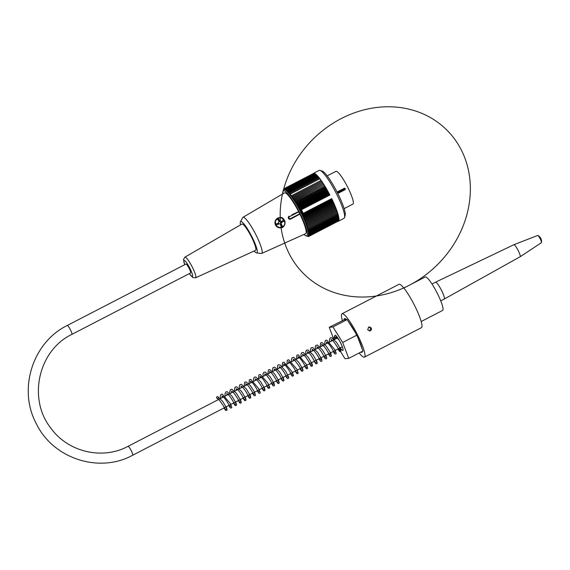 <?xml version="1.0" encoding="UTF-8"?>
<svg xmlns="http://www.w3.org/2000/svg" width="570" height="570" viewBox="0 0 570 570"><rect width="100%" height="100%" fill="white"/><g stroke="black" fill="none" stroke-linecap="round" stroke-linejoin="round"><path stroke-width="0.85" d="M421.18 321.53L442.577 310.458A18.846 3.199 -117.4 0 0 437.048 292.816A18.846 3.199 -117.4 0 0 425.469 276.92A18.846 3.199 -117.4 0 0 425.256 276.977L403.859 288.049M346.524 319.642A18.846 3.199 -117.4 0 0 344.772 318.673A18.846 3.199 -117.4 0 0 344.558 318.737A18.846 3.199 -117.4 0 0 344.109 319.884M360.917 352.06A18.846 3.199 -117.4 0 0 361.879 352.21A18.846 3.199 -117.4 0 0 362.313 351.341M361.921 348.27A18.846 3.199 -117.4 0 0 357.953 337.846M355.231 332.438A18.846 3.199 -117.4 0 0 348.84 322.257M67.253 325.477L185.927 264.067A5.016 0.848 62.6 0 1 189.147 268.434A5.016 0.848 62.6 0 1 190.537 272.98L71.863 334.383C38.447 350.279 27.51 398.658 50.766 428.02C67.866 452.067 102.415 460.232 128.043 446.331A5.016 0.848 -117.4 0 1 131.257 450.699A5.016 0.848 -117.4 0 1 132.653 455.245C98.988 473.791 52.697 458.458 36.138 423.332C17.827 389.125 32.704 342.235 67.253 325.477A5.016 0.848 62.6 0 1 70.466 329.838A5.016 0.848 62.6 0 1 71.863 334.383M337.062 192.019L344.529 188.186M344.323 188.257L345.406 188.613L345.057 189.71L337.796 193.465M344.137 208.634L352.908 204.096A18.439 3.128 -117.4 0 0 347.216 186.276A18.439 3.128 -117.4 0 0 335.958 171.342L327.187 175.874M345.406 188.613L337.404 192.689M338.323 221.26L344.016 218.31A26.982 4.581 -117.4 0 0 344.529 217.59A26.982 4.581 -117.4 0 0 336.514 193.864A26.982 4.581 -117.4 0 0 320.105 170.38A26.982 4.581 -117.4 0 0 319.221 170.38L313.521 173.33A26.982 4.581 62.6 0 1 329.895 195.011L301.409 209.746A26.982 4.581 -117.4 0 1 302.335 211.548A26.982 4.581 -117.4 0 1 303.226 213.351L331.704 198.617A26.982 4.581 62.6 0 1 338.323 221.26A26.982 4.581 62.6 0 1 337.917 221.352M301.409 209.746L300.426 210.23A101.973 69.597 143.4 0 0 299.963 211.328A100.869 71.713 -17.3 0 0 300.917 211.563A100.869 65.386 144.2 0 0 300.525 212.425A100.869 74.87 -16.4 0 0 301.48 212.688A100.869 61.788 145 0 0 301.074 213.522A101.973 78.724 -15.3 0 0 302.257 213.878L303.233 213.372L302.734 212.667L301.074 213.522M300.426 210.23A101.973 68.364 161.6 0 1 299.271 209.988A101.417 73.252 -37.7 0 1 299.663 208.962A101.417 64.068 160.7 0 1 298.63 208.784A101.417 76.708 -38.8 0 1 299.001 207.729A101.417 59.964 159.9 0 1 297.982 207.587A101.417 79.957 -40.1 0 1 298.331 206.511A101.417 55.696 159.1 0 1 297.326 206.404A101.417 82.985 -41.5 0 1 297.654 205.3A101.417 51.279 158.4 0 1 296.664 205.236A101.417 85.792 -43.2 0 1 296.977 204.117A101.417 46.719 157.8 0 1 296.001 204.096A101.417 88.357 -45.1 0 1 296.293 202.956A101.417 42.03 157.1 0 1 295.338 202.977A101.417 90.68 -47.5 0 1 295.616 201.823A101.417 37.228 156.5 0 1 294.683 201.887A101.417 92.753 -50.3 0 1 294.932 200.711A101.417 32.326 156 0 1 294.02 200.825A101.417 94.577 -53.8 0 1 294.262 199.642A101.417 27.332 155.4 0 1 293.365 199.792A101.417 96.138 -58.2 0 1 293.593 198.602A101.417 22.258 154.9 0 1 292.724 198.802A101.417 97.434 -64 0 1 292.93 197.598A101.417 17.128 154.3 0 1 292.082 197.847A101.417 98.468 -71.6 0 1 292.282 196.643A101.417 11.956 153.8 0 1 291.455 196.935A101.417 99.23 -82 0 1 291.641 195.724A101.417 6.74 153.3 0 1 290.835 196.066A101.417 99.722 -95.6 0 1 291.014 194.855A101.417 1.518 152.8 0 1 290.237 195.246A101.417 99.935 -112.3 0 1 290.401 194.035A101.417 3.719 152.3 0 0 289.645 194.47A101.417 99.878 -129.7 0 1 289.809 193.266A101.417 8.942 151.8 0 0 289.076 193.743A101.417 99.543 -145.2 0 1 289.232 192.546A101.417 14.136 151.3 0 0 288.52 193.073A101.417 98.945 -157.5 0 1 288.677 191.891A101.417 19.294 150.7 0 0 287.993 192.453A101.417 98.069 -166.6 0 1 288.135 191.285A101.417 24.403 150.2 0 0 287.48 191.898A101.417 96.921 -173.4 0 1 287.622 190.736A101.417 29.441 149.6 0 0 286.988 191.392A101.417 95.511 -178.5 0 1 287.13 190.245A101.417 34.4 149.1 0 0 286.525 190.95A101.417 93.843 177.5 0 1 286.667 189.824A101.417 39.266 148.5 0 0 286.083 190.565A101.417 91.913 174.3 0 1 286.233 189.454A101.417 44.018 147.9 0 0 285.677 190.238A101.417 89.732 171.7 0 1 285.819 189.155A101.417 48.657 147.2 0 0 285.292 189.981A101.417 87.303 169.6 0 1 285.442 188.919A101.417 53.16 146.6 0 0 284.936 189.782A101.417 84.638 167.8 0 1 285.093 188.748A101.417 57.513 145.8 0 0 284.608 189.646A101.417 81.738 166.2 0 1 284.772 188.642A101.417 61.717 145.1 0 0 284.309 189.575A101.417 78.617 164.8 0 1 284.48 188.606A101.417 65.742 144.2 0 0 284.045 189.568A101.417 75.283 163.6 0 1 284.223 188.627A101.417 69.59 143.3 0 0 283.81 189.625A101.417 71.735 162.6 0 1 284.002 188.72A101.417 73.252 142.3 0 0 283.611 189.739A101.417 67.994 161.6 0 1 283.817 188.877A101.417 76.708 141.2 0 0 283.447 189.924A101.417 64.068 160.7 0 1 283.661 189.097A101.417 79.957 139.9 0 0 283.318 190.173A101.417 59.964 159.9 0 1 283.546 189.383A101.417 82.985 138.5 0 0 283.482 189.589L282.927 191.42A25.358 4.304 -117.4 0 0 282.905 193.793M283.226 190.879A101.417 88.357 134.9 0 0 400.632 289.254A101.417 88.357 134.9 0 0 441.935 125.564A101.417 88.357 134.9 0 0 283.226 190.879M303.931 234.427A25.358 4.304 -117.4 0 0 305.883 235.781A25.358 4.304 -117.4 0 0 298.887 211.285A25.358 4.304 -117.4 0 0 282.927 191.42M305.883 235.781L306.974 236.144A101.417 57.513 -34.2 0 1 306.952 236.137A101.417 81.738 -13.8 0 0 308.035 236.493A101.417 61.717 -34.9 0 1 307.244 236.208A101.417 78.617 -15.2 0 0 308.32 236.536A101.417 65.742 -35.8 0 1 307.508 236.215A101.417 75.283 -16.4 0 0 308.577 236.507A101.417 69.59 -36.7 0 1 307.743 236.158A101.417 71.735 -17.4 0 0 308.798 236.422A101.417 73.252 -37.7 0 1 307.942 236.044A101.417 67.994 -18.4 0 0 308.983 236.265A101.417 76.708 -38.8 0 1 308.106 235.859A101.417 64.068 -19.3 0 0 309.139 236.044A101.417 79.957 -40.1 0 1 308.242 235.61A101.417 59.964 -20.1 0 0 309.261 235.759A101.417 82.985 -41.5 0 1 308.334 235.303A101.417 55.696 -20.9 0 0 309.339 235.41A101.417 85.792 -43.2 0 1 308.399 234.933A101.417 51.279 -21.6 0 0 309.389 234.997A101.417 88.357 -45.1 0 1 308.434 234.498A101.417 46.719 -22.2 0 0 309.403 234.519A101.417 90.68 -47.5 0 1 308.427 234.013A101.417 42.03 -22.9 0 0 309.375 233.992A101.417 92.753 -50.3 0 1 308.384 233.465A101.417 37.228 -23.5 0 0 309.318 233.401A101.417 94.577 -53.8 0 1 308.313 232.859A101.417 32.326 -24 0 0 309.225 232.745A101.417 96.138 -58.2 0 1 308.199 232.197A101.417 27.332 -24.6 0 0 309.097 232.047A101.417 97.434 -64 0 1 308.057 231.491A101.417 22.258 -25.1 0 0 308.933 231.285A101.417 98.468 -71.6 0 1 307.878 230.722A101.417 17.128 -25.7 0 0 308.733 230.48A101.417 99.23 -82 0 1 307.672 229.917A101.417 11.956 -26.2 0 0 308.498 229.617A101.417 99.722 -95.6 0 1 307.43 229.055A101.417 6.74 -26.7 0 0 308.235 228.713A101.417 99.935 -112.3 0 1 307.152 228.15A101.417 1.518 -27.2 0 0 307.935 227.765A101.417 99.878 -129.7 0 1 306.845 227.209A101.417 3.719 -27.7 0 1 307.608 226.774A101.417 99.543 -145.2 0 1 306.51 226.226A101.417 8.942 -28.2 0 1 307.244 225.741A101.417 98.945 -157.5 0 1 306.147 225.207A101.417 14.136 -28.7 0 1 306.852 224.68A101.417 98.069 -166.6 0 1 305.755 224.153A101.417 19.294 -29.3 0 1 306.439 223.583A101.417 96.921 -173.4 0 1 305.335 223.062A101.417 24.403 -29.8 0 1 305.99 222.45A101.417 95.511 -178.5 0 1 304.886 221.951A101.417 29.441 -30.4 0 1 305.52 221.295A101.417 93.843 177.5 0 1 304.416 220.811A101.417 34.4 -30.9 0 1 305.021 220.113A101.417 91.913 174.3 0 1 303.917 219.657A101.417 39.266 -31.5 0 1 304.501 218.916A101.417 89.732 171.7 0 1 303.397 218.474A101.417 44.018 -32.1 0 1 303.953 217.697A101.417 87.303 169.6 0 1 302.855 217.284A101.417 48.657 -32.8 0 1 303.39 216.465A101.417 84.638 167.8 0 1 302.299 216.08A101.417 53.16 -33.4 0 1 302.805 215.218A101.417 81.738 166.2 0 1 301.722 214.862A101.973 57.827 -34.2 0 1 302.257 213.878M307.935 227.765L337.454 212.489L335.039 206.019L332.324 199.949L302.805 215.218M332.445 200.483L302.299 216.08M332.909 201.189L303.39 216.465M333.001 201.687L302.855 217.284M333.471 202.421L303.953 217.697M333.543 202.877L303.397 218.474M334.02 203.64L304.501 218.916M334.063 204.06L303.917 219.657M334.54 204.844L305.021 220.113M334.554 205.214L304.416 220.811M335.039 206.019L305.52 221.295M335.032 206.354L304.886 221.951M335.509 207.174L305.99 222.45M335.474 207.466L305.335 223.062M335.958 208.307L306.439 223.583M335.894 208.556L305.755 224.153M336.371 209.404L306.852 224.68M336.293 209.61L306.147 225.207M336.763 210.472L307.244 225.741M336.656 210.629L306.51 226.226M337.127 211.498L307.608 226.774M336.991 211.613L306.845 227.209M337.305 212.567L337.754 213.444L308.235 228.713M337.604 213.515L338.017 214.349L308.498 229.617M337.868 214.427L338.252 215.204L308.733 230.48M338.096 215.282L338.452 216.016L308.933 231.285M338.295 216.094L338.616 216.771L309.097 232.047M338.459 216.849L338.744 217.476L309.225 232.745M338.587 217.555L338.837 218.125L309.318 233.401M338.68 218.21L338.901 218.716L309.375 233.992M338.73 218.802L338.922 219.251L309.403 234.519M338.751 219.336L338.908 219.721L309.389 234.997M338.737 219.813L309.339 235.41M338.68 220.227L309.261 235.759M338.587 220.576L309.139 236.044M338.466 220.868L308.983 236.265M338.302 221.096L308.798 236.422M299.663 208.962L329.182 193.693L328.776 193.187L298.63 208.784M299.001 207.729L328.519 192.453L328.128 191.99L297.982 207.587M298.331 206.511L327.85 191.235L327.472 190.808L297.326 206.404M297.654 205.3L327.173 190.031L326.81 189.639L296.664 205.236M296.977 204.117L326.496 188.841L326.147 188.499L296.001 204.096M296.293 202.956L325.812 187.68L325.484 187.38L295.338 202.977M295.616 201.823L325.135 186.547L324.822 186.29L294.683 201.887M294.932 200.711L324.166 185.229L294.02 200.825M294.262 199.642L323.511 184.195L293.365 199.792M293.593 198.602L322.862 183.205L292.724 198.802M292.93 197.598L322.228 182.25L292.082 197.847M292.282 196.643L321.601 181.338L291.455 196.935M291.641 195.724L320.981 180.469L290.835 196.066M291.014 194.855L290.237 195.246M290.401 194.035L319.927 178.759L320.376 179.65M289.809 193.266L319.328 177.99L319.77 178.838M289.232 192.546L318.751 177.277L319.179 178.068M288.677 191.891L318.195 176.614L318.602 177.356M288.135 191.285L317.654 176.009L318.039 176.693M287.622 190.736L317.141 175.46L317.504 176.087M287.13 190.245L316.649 174.976L316.984 175.539M286.667 189.824L316.186 174.548L316.493 175.054M286.233 189.454L315.752 174.185L316.022 174.634M285.819 189.155L315.338 173.886L315.581 174.27M285.442 188.919L314.961 173.65L315.167 173.971M285.093 188.748L314.783 173.736M284.772 188.642L314.426 173.572M284.48 188.606L314.099 173.465M284.223 188.627L313.799 173.43M284.002 188.72L313.521 173.444M320.105 170.38L322.221 171.085A25.358 4.304 62.6 0 1 337.639 193.159A25.358 4.304 62.6 0 1 345.178 215.453L344.529 217.59M254.085 251.035A17.627 2.993 -117.4 0 0 256.521 252.916L261.288 253.486A20.335 3.449 -117.4 0 0 261.666 253.436L305.591 233.686A22.978 3.897 -117.4 0 0 299.863 214.12L298.587 211.584A22.978 3.897 -117.4 0 0 284.473 192.874L242.977 217.312A20.335 3.449 -117.4 0 0 242.713 217.597L240.433 221.816A17.627 2.993 -117.4 0 0 240.554 224.872M332.324 199.949L331.704 198.617M320.981 180.469L320.532 179.586M321.601 181.338L321.159 180.455M322.228 182.25L321.801 181.367M322.862 183.205L322.449 182.329M323.511 184.195L323.112 183.326M324.166 185.229L323.781 184.367M324.822 186.29L324.458 185.442M325.484 187.38L325.135 186.547M326.147 188.499L325.812 187.68M326.81 189.639L326.496 188.841M327.472 190.808L327.173 190.031M328.128 191.99L327.85 191.235M328.776 193.187L328.519 192.453M329.895 195.011L329.182 193.693M329.417 194.391L299.271 209.988M331.868 199.265L301.722 214.862M301.48 212.688L302.584 212.118L302.734 212.667M301.395 209.732L302.584 212.118M302.185 211.563L300.525 212.425M302.014 210.993L300.917 211.563M301.63 210.465L299.963 211.328M261.666 253.436A20.335 3.449 -117.4 0 0 256.6 236.123A20.335 3.449 -117.4 0 0 242.977 217.312M256.521 252.916A17.627 2.993 -117.4 0 0 251.441 235.83A17.627 2.993 -117.4 0 0 240.433 221.816M255.545 250.365A14.806 2.515 -117.4 0 0 250.992 236.058A14.806 2.515 -117.4 0 0 241.936 224.067L184.908 257.148A11.635 1.974 62.6 0 1 192.026 266.568A11.635 1.974 62.6 0 1 195.603 277.811L255.545 250.365M298.587 211.584L291.776 214.847M299.863 214.12L290.629 219.094A1.624 1.603 -95.6 0 1 288.356 218.103A1.624 1.603 -95.6 0 1 289.161 216.194L289.503 216.671A1.083 1.069 84.4 0 0 289.04 218.132A1.083 1.069 84.4 0 0 290.472 218.602L299.735 213.814M293.237 217.747L289.539 219.243L288.256 217.683L289.132 216.201M284.879 224.167L285.029 221.659L281.616 217.811M276.222 226.14L280.518 227.822A5.151 5.066 -95.6 0 1 275.502 225.029A5.151 5.066 -95.6 0 1 281.552 217.797A5.151 5.066 -95.6 0 1 280.518 227.822C286.71 228.257 285.94 216.03 279.507 217.569L275.224 220.832L276.222 226.14M277.832 223.233L278.281 224.124L276.486 225.093M278.474 218.638L279.378 220.661L278.63 221.046M283.504 220.298L283.967 221.224L281.837 222.279L281.395 221.395M280.454 224.666L281.202 224.281L282.349 226.326L281.509 226.76M279.656 221.367A1.354 1.332 -95.6 0 1 280.953 222.108A1.354 1.332 -95.6 0 1 280.048 224.046M278.951 221.68A1.354 1.332 -95.6 0 1 279.735 221.36L279.977 221.338A1.354 1.332 -95.6 0 1 280.903 221.644L280.661 221.673A1.354 1.332 -95.6 0 1 281.145 222.635L281.395 222.614A1.354 1.332 -95.6 0 1 281.096 223.554L280.846 223.575A1.354 1.332 -95.6 0 1 280.07 224.046M281.096 223.554L282.478 226.311L281.53 226.803L280.141 224.046A1.354 1.332 -95.6 0 1 279.214 223.739L278.972 223.761A1.354 1.332 -95.6 0 1 278.495 222.891M279.214 223.739L276.507 225.143L276.022 224.174L278.73 222.77A1.354 1.332 -95.6 0 1 279.029 221.83L277.64 219.072L278.588 218.581L279.977 221.338M278.281 224.124L278.972 223.761M280.903 221.644L283.618 220.241L283.967 221.224M281.145 222.635L281.837 222.279M281.395 222.614L284.102 221.21M279.378 220.661L279.735 221.36M280.846 223.575L281.202 224.281M432.01 284.017L435.487 282.221A9.491 1.61 62.6 0 1 435.501 282.214A9.491 1.61 62.6 0 1 441.28 289.909A9.491 1.61 62.6 0 1 444.222 299.072A9.491 1.61 62.6 0 1 444.215 299.079L440.731 300.882M537.859 235.481A4.068 0.691 62.6 0 1 540.153 238.752A4.068 0.691 62.6 0 1 541.5 242.514A6.776 6.776 0 0 0 537.859 235.481A4.068 0.691 62.6 0 0 537.681 235.453L513.898 244.708A6.776 1.147 62.6 0 1 513.898 244.708A6.776 1.147 62.6 0 1 518.016 250.209A6.776 1.147 62.6 0 1 520.125 256.749A6.776 1.147 62.6 0 1 520.111 256.757L444.222 299.072M541.5 242.514A4.068 0.691 62.6 0 1 541.422 242.678L520.125 256.749M218.282 397.105A0.948 0.912 -63.8 0 1 217.27 398.466A0.948 0.912 -63.8 0 1 216.55 397.361A0.948 0.912 -63.8 0 1 218.282 397.105M369.196 330.906C371.034 329.403 370.906 328.099 368.811 326.988M368.583 327.087L369.303 326.874L371.291 327.978C371.768 329.524 371.234 330.507 369.702 330.921L367.736 329.816L368.583 327.087M329.232 327.315L344.038 319.891A18.981 3.22 62.6 0 1 344.494 318.616A18.981 3.22 62.6 0 1 346.596 319.635L347.159 319.578L348.662 321.972A18.981 3.22 62.6 0 1 355.409 332.723L357.839 337.554A18.981 3.22 62.6 0 1 362.036 348.562L362.969 351.006L348.726 358.373L342.67 342.477L332.923 326.952L329.232 327.315L333.977 339.777M362.392 351.305A18.981 3.22 62.6 0 1 361.943 352.331A18.981 3.22 62.6 0 1 360.839 352.103M344.038 319.891L346.596 319.635M348.662 321.972L355.409 332.723M357.839 337.554L362.036 348.562M359.178 352.965A24.403 4.14 -117.4 0 0 364.437 357.148A24.403 4.14 -117.4 0 0 357.647 335.039A24.403 4.14 -117.4 0 0 342 313.799A24.403 4.14 -117.4 0 0 342.385 320.504M335.63 338.929A8.543 1.446 62.6 0 1 335.053 335.253A8.543 1.446 62.6 0 1 340.262 342.178A8.543 1.446 62.6 0 1 342.905 350.429A8.543 1.446 62.6 0 1 342.805 350.457A8.543 1.446 62.6 0 1 340.24 347.835M356.913 335.11L342.67 342.477M338.694 348.633L345.035 358.737L348.726 358.373M347.159 319.578L332.923 326.952M364.437 357.148L421.401 327.679A24.403 4.14 -117.4 0 0 414.611 305.563A24.403 4.14 -117.4 0 0 398.964 284.323L342 313.799M345.057 189.71L344.316 188.264M298.758 211.883L289.503 216.671M290.472 218.602L290.622 219.101M275.787 224.901A4.881 4.802 84.4 0 0 284.095 225.357A4.881 4.802 84.4 0 0 280.305 217.818A4.881 4.802 84.4 0 0 275.787 224.901M189.375 273.586A9.198 1.56 -117.4 0 0 192.332 274.22A9.198 1.56 -117.4 0 0 185.955 261.894A9.198 1.56 -117.4 0 0 184.766 264.672M337.711 337.846L128.043 446.331M342.328 346.76L132.653 455.245M184.908 257.148L183.497 259.535L184.723 264.694M195.603 277.811L192.838 277.59L189.333 273.607M513.884 244.715L435.501 282.214M217.27 398.466L218.695 399.506C222.35 404.009 224.53 407.386 225.25 409.638L226.732 408.882L225.684 407.108M222.229 397.603L222.001 396.007L222.998 396.642C225.741 398.808 230.145 406.78 229.995 407.18C230.287 406.26 230.779 406.011 231.477 406.424L230.43 404.657M226.974 395.145L226.753 393.549L227.608 394.062C230.309 396.065 234.918 404.337 234.747 404.728L236.222 403.973L235.175 402.199M231.719 392.687L231.52 391.098L232.289 391.554C234.975 393.478 239.664 401.871 239.493 402.27L240.975 401.515L239.927 399.741M236.472 390.229L236.229 388.64L237.063 389.132C239.735 391.034 244.416 399.42 244.238 399.812L245.72 399.057L244.672 397.283M241.217 387.778L241.003 386.182L241.815 386.667C244.509 388.64 249.161 396.962 248.983 397.354L250.465 396.606L249.418 394.832M245.962 385.32L245.748 383.731L246.724 384.351C249.461 386.51 253.892 394.526 253.736 394.896C254.028 393.977 254.519 393.728 255.21 394.148L254.163 392.374M250.707 382.862L250.487 381.273L251.292 381.743C253.992 383.703 258.666 392.067 258.481 392.459C258.545 391.647 259.044 391.398 259.963 391.697L258.915 389.916M255.46 380.411L255.239 378.815L256.094 379.335C258.78 381.33 263.361 389.538 263.226 389.98L264.701 389.224L263.661 387.465M260.205 377.953L259.984 376.357L260.725 376.784C263.376 378.615 268.156 387.137 267.971 387.529L269.453 386.781L268.406 385.007M264.95 375.495L264.729 373.906L265.656 374.476C268.385 376.57 272.887 384.7 272.724 385.078C273.009 384.151 273.5 383.902 274.206 384.322L273.151 382.548M269.695 373.036L269.482 371.448L270.322 371.953C273.023 373.949 277.633 382.214 277.469 382.62L278.951 381.864L277.904 380.09M274.448 370.578L274.227 368.99L275.025 369.46C277.711 371.391 282.392 379.777 282.214 380.161L283.696 379.406L282.649 377.639M279.186 368.127L279.264 366.653C280.775 367.693 282.563 369.873 284.63 373.2L286.959 377.703C287.009 376.934 287.501 376.684 288.441 376.955L287.394 375.181M283.938 365.669L283.71 364.073C284.964 363.503 292.424 375.153 291.712 375.252L293.187 374.497L292.139 372.723M288.684 363.211L288.47 361.637L289.482 362.271C293.258 366.695 295.588 370.208 296.457 372.794L297.939 372.039L296.892 370.265M293.429 360.76L293.237 359.171L294.248 359.834C298.017 364.259 300.34 367.764 301.202 370.336L302.684 369.588L301.637 367.814M298.181 358.302L297.946 356.706L298.844 357.255C301.551 359.271 306.118 367.507 305.947 367.885L307.43 367.13L306.382 365.356M302.927 355.844L302.713 354.255L303.668 354.861C306.411 357.012 310.849 365.028 310.7 365.427L312.175 364.672L311.127 362.898M307.672 353.393L307.451 351.797C307.08 351.74 307.829 351.127 311.448 355.944L315.445 362.969L316.92 362.214L315.88 360.447M312.424 350.935L312.203 349.339L313.008 349.823C315.716 351.783 320.39 360.169 320.19 360.525C320.269 359.691 320.76 359.442 321.68 359.77L320.625 357.988M317.169 348.477L316.948 346.888C316.471 346.802 317.326 346.019 321.53 351.882L324.943 358.06C325.242 357.126 325.734 356.87 326.418 357.297L325.37 355.53M321.915 346.019L321.694 344.43L322.542 344.935C325.242 346.93 329.859 355.217 329.688 355.602C329.731 354.832 330.222 354.583 331.163 354.846L330.115 353.072M326.66 343.567L326.446 341.971L327.394 342.57C330.13 344.7 334.59 352.759 334.433 353.144C334.725 352.224 335.217 351.975 335.915 352.395L334.861 350.621M331.405 341.109L331.184 339.52L332.125 340.105C334.861 342.214 339.342 350.301 339.179 350.692C339.471 349.773 339.962 349.517 340.661 349.937L339.613 348.163M336.165 338.651L336.15 336.941L339.179 340.19M217.669 396.613L222.599 401.251L226.682 408.12L227.038 410.001L226.418 410.521L225.535 410.336L224.01 407.978M220.476 398.508L220.277 396L220.996 394.44L222.279 394.134L230.43 403.681L231.812 407.472L231.178 408.063L230.287 407.885L228.755 405.519M225.221 396.05L225 393.777L225.734 392.01L227.209 391.711L232.047 396.271L236.108 403.068L236.536 405.07L235.93 405.605L235.04 405.434L233.508 403.061M229.966 393.599L229.746 392.032L230.408 389.631L231.833 389.224L236.379 393.264L240.54 399.948L241.295 402.591L240.675 403.147L239.785 402.976L238.253 400.61M234.712 391.141L234.519 388.597L235.253 387.059L236.671 386.795L241.701 391.583L245.756 398.494L246.026 400.176L245.406 400.696L244.551 400.532L242.998 398.152M239.464 388.683L239.258 386.211L239.984 384.636L241.409 384.337L246.219 388.811L250.316 395.616L250.779 397.71L250.166 398.238L249.275 398.059L247.743 395.694M244.209 386.225L244.665 382.228L246.041 381.857L250.337 385.527L254.491 392.01L255.524 395.245L254.918 395.78L254.028 395.608L252.489 393.236M248.955 383.774L249.375 379.805L250.793 379.399L258.766 388.676L260.276 392.808L259.671 393.336L258.78 393.165L257.241 390.785M253.7 381.316L253.5 378.808L254.234 377.255L255.738 376.991L260.618 381.658L264.644 388.441L265.014 390.329L264.402 390.856L263.511 390.678L261.986 388.327M258.452 378.858L258.901 374.868L260.269 374.483L267.879 383.104L269.852 387.543L268.997 388.448L268.071 388.063L266.732 385.869M263.197 376.399L262.998 373.842L263.746 372.331L265.257 372.082L270.073 376.692L274.092 383.432L274.505 385.441L273.885 385.961L273.03 385.797L271.477 383.418M267.943 373.949L268.377 369.973L269.795 369.581L274.491 373.792L278.666 380.596L279.264 382.969L278.652 383.503L277.761 383.332L276.229 380.959M272.695 371.49L272.46 369.31L273.208 367.443L274.712 367.158L279.521 371.718L283.568 378.48L284.002 380.525L283.383 381.052L282.528 380.888L280.974 378.501M277.433 369.032L277.604 365.413L278.395 364.743L280.355 365.099L285.848 371.59L288.84 377.518L288.135 378.594L287.244 378.409L285.72 376.043M282.186 366.581L282.635 362.577L283.974 362.192L292.303 372.046L293.493 375.616L292.873 376.136L292.018 375.972L290.472 373.592M286.931 364.123L287.316 360.197L288.726 359.763L296.813 369.168L298.245 373.151L297.64 373.678L296.749 373.507L295.217 371.134M291.676 361.665L291.462 359.335L292.225 357.618L293.742 357.347L298.837 362.356L302.784 369.168L302.991 370.692L302.378 371.22L301.487 371.041L299.963 368.676M296.429 359.207L296.885 355.203L298.231 354.832L306.575 364.736L307.736 368.256L307.144 368.761L306.254 368.598L304.708 366.218M301.174 356.756L300.967 354.284L301.694 352.702L303.19 352.424L308.206 357.262L312.203 364.088L312.488 365.776L311.883 366.31L310.992 366.139L309.46 363.767M305.919 354.298L305.712 351.868L306.432 350.251L307.921 349.959L313.122 355.046L317.084 361.936L317.226 363.339L316.635 363.852L315.744 363.681L314.205 361.309M310.664 351.84L310.465 349.36L311.192 347.786L312.688 347.508L317.768 352.445L321.744 359.285L321.979 360.881L321.366 361.409L320.475 361.223L318.951 358.851M315.417 349.389L315.203 346.952L315.923 345.342L317.419 345.049L322.485 349.952L326.489 356.82L326.724 358.423L326.133 358.929L325.242 358.765L323.696 356.4M320.162 346.93L320.582 342.962L321.993 342.556L326.382 346.346L330.55 352.916L331.476 355.951L330.864 356.485L329.973 356.307L328.448 353.942M324.907 344.472L324.701 342.99L325.32 340.518L326.731 340.098L334.982 349.873L336.229 353.493L335.616 354.027L334.725 353.856L333.186 351.483M329.652 342.021L329.446 339.627L330.201 337.946L331.633 337.675L336.642 342.463L340.682 349.339L340.967 351.049L340.354 351.576L339.464 351.391L337.939 349.025M334.405 339.556L334.191 337.134L335.36 335.26"/></g></svg>
